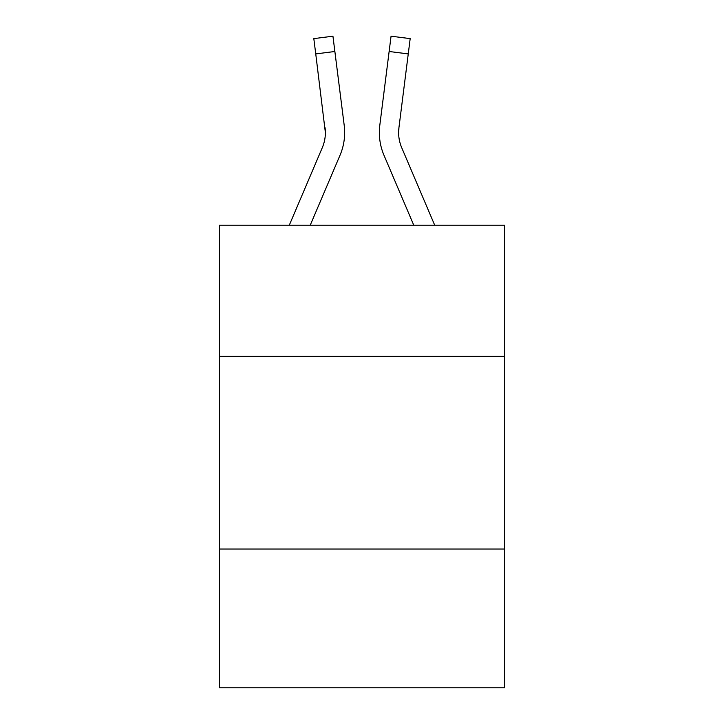 <?xml version="1.0" encoding="UTF-8"?>
<svg xmlns="http://www.w3.org/2000/svg" width="724" height="724" viewBox="0 0 724 724"><rect width="100%" height="100%" fill="white"/><g stroke="black" fill="none" stroke-linecap="round" stroke-linejoin="round"><path stroke-width="1.09" d="M219.372 356.298L504.628 356.298L504.628 225.236L219.372 225.236L219.372 687.8L504.628 687.8L504.628 549.027L219.372 549.027M504.628 549.027L504.628 356.298M340.036 155.217L310.216 225.236L340.036 155.217A57.82 57.82 0 0 0 344.199 125.315L334.868 51.495L315.745 53.911L313.818 38.616L332.94 36.2L334.868 51.495M344.588 135.379L344.651 132.537M343.909 123.008L344.199 125.315L343.909 123.008M383.964 155.217L413.784 225.236L383.964 155.217A57.82 57.82 0 0 1 379.801 125.315L391.06 36.2L410.182 38.616L408.255 53.911L389.132 51.495M398.662 134.447L398.924 127.732L398.662 134.447L398.924 127.732L398.662 134.447L398.924 127.732L398.662 134.447L398.924 127.732L398.662 134.447L398.924 127.732L398.662 134.447L398.924 127.732L398.662 134.447L398.924 127.732L398.662 134.447L398.924 127.732L398.662 134.447L398.924 127.732L398.662 134.447L398.924 127.732L398.662 134.447L398.924 127.732L398.662 134.447L398.924 127.732L398.662 134.447L398.924 127.732L398.662 134.447L398.924 127.732L398.662 134.447L398.924 127.732L398.662 134.447L398.924 127.732L408.255 53.911M289.274 225.236L322.298 147.669A38.544 38.544 0 0 0 325.384 132.646L315.745 53.911M322.298 147.669A38.544 38.544 0 0 0 325.384 132.646A38.544 38.544 0 0 1 322.298 147.669A38.544 38.544 0 0 0 325.384 132.646A38.544 38.544 0 0 1 322.298 147.669A38.544 38.544 0 0 0 325.384 132.646A38.544 38.544 0 0 1 322.298 147.669A38.544 38.544 0 0 0 325.384 132.646A38.544 38.544 0 0 1 322.298 147.669A38.544 38.544 0 0 0 325.384 132.646A38.544 38.544 0 0 1 322.298 147.669A38.544 38.544 0 0 0 325.384 132.646A38.544 38.544 0 0 1 322.298 147.669A38.544 38.544 0 0 0 325.384 132.646A38.544 38.544 0 0 1 322.298 147.669A38.544 38.544 0 0 0 325.384 132.646A38.544 38.544 0 0 1 322.298 147.669A38.544 38.544 0 0 0 325.384 132.646A38.544 38.544 0 0 1 322.298 147.669A38.544 38.544 0 0 0 325.384 132.646A38.544 38.544 0 0 1 322.298 147.669A38.544 38.544 0 0 0 325.384 132.646A38.544 38.544 0 0 1 322.298 147.669A38.544 38.544 0 0 0 325.384 132.646A38.544 38.544 0 0 1 322.298 147.669A38.544 38.544 0 0 0 325.384 132.646A38.544 38.544 0 0 1 322.298 147.669A38.544 38.544 0 0 0 325.384 132.646A38.544 38.544 0 0 1 322.298 147.669A38.544 38.544 0 0 0 325.384 132.646L325.076 127.732A38.544 38.544 0 0 1 322.298 147.669M434.726 225.236L401.702 147.669A38.544 38.544 0 0 1 398.924 127.732L398.616 132.637L398.924 127.732M379.412 135.388L379.349 132.537"/></g></svg>
